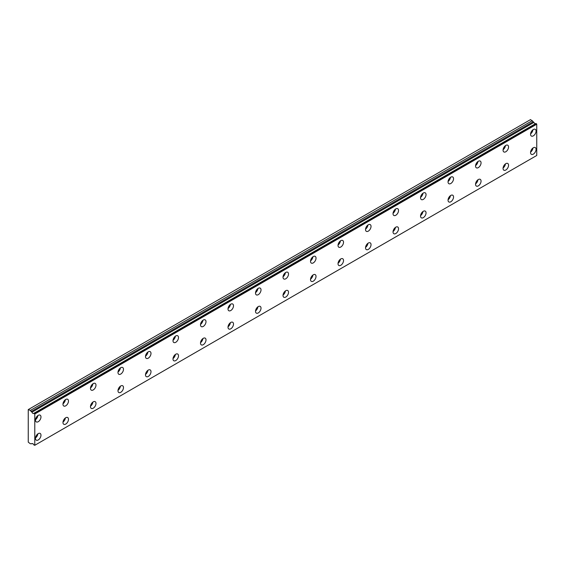 <?xml version="1.0" encoding="UTF-8"?>
<svg xmlns="http://www.w3.org/2000/svg" width="565" height="565" viewBox="0 0 565 565"><rect width="100%" height="100%" fill="white"/><g stroke="black" fill="none" stroke-linecap="round" stroke-linejoin="round"><path stroke-width="0.85" d="M32.389 443.596L31.944 443.857A1.554 0.897 60 0 1 32.149 443.666A1.554 0.897 60 0 1 33.886 444.952L34.783 445.291L34.783 414.004L33.978 413.305L535.945 123.495L33.907 413.298A1.554 0.897 60 0 1 33.702 413.488A1.554 0.897 60 0 1 32.925 413.411A1.554 0.897 60 0 1 31.965 412.203L533.932 122.393L31.965 412.203M535.415 123.749A1.554 0.897 60 0 1 534.893 123.601A1.554 0.897 60 0 1 533.932 122.393M533.311 154.132A3.891 2.246 120 0 0 535.853 150.707A3.891 2.246 120 0 0 535.26 147.585A3.891 2.246 120 0 0 533.311 147.776A3.891 2.246 120 0 0 530.768 151.208A3.891 2.246 120 0 0 531.368 154.323A3.891 2.246 120 0 0 533.311 154.132M530.584 152.105A3.891 2.246 120 0 0 532.943 148.023M505.809 170.008A3.891 2.246 120 0 0 508.345 166.583A3.891 2.246 120 0 0 507.751 163.469A3.891 2.246 120 0 0 505.809 163.659A3.891 2.246 120 0 0 503.267 167.085A3.891 2.246 120 0 0 503.86 170.206A3.891 2.246 120 0 0 505.809 170.008M503.083 167.982A3.891 2.246 120 0 0 505.435 163.899M38.222 421.709A3.891 2.246 120 0 0 40.765 418.277A3.891 2.246 120 0 0 40.164 415.162A3.891 2.246 120 0 0 38.222 415.353A3.891 2.246 120 0 0 35.68 418.785A3.891 2.246 120 0 0 36.273 421.9A3.891 2.246 120 0 0 38.222 421.709M35.496 419.682A3.891 2.246 120 0 0 37.855 415.6M65.724 405.825A3.891 2.246 120 0 0 68.266 402.4A3.891 2.246 120 0 0 67.673 399.286A3.891 2.246 120 0 0 65.724 399.476A3.891 2.246 120 0 0 63.181 402.902A3.891 2.246 120 0 0 63.781 406.023A3.891 2.246 120 0 0 65.724 405.825M62.998 403.798A3.891 2.246 120 0 0 65.356 399.716M93.232 389.949A3.891 2.246 120 0 0 95.775 386.517A3.891 2.246 120 0 0 95.174 383.402A3.891 2.246 120 0 0 93.232 383.593A3.891 2.246 120 0 0 90.69 387.025A3.891 2.246 120 0 0 91.283 390.14A3.891 2.246 120 0 0 93.232 389.949M90.506 387.922A3.891 2.246 120 0 0 92.865 383.84M120.733 374.065A3.891 2.246 120 0 0 123.276 370.64A3.891 2.246 120 0 0 122.683 367.525A3.891 2.246 120 0 0 120.733 367.716A3.891 2.246 120 0 0 118.198 371.141A3.891 2.246 120 0 0 118.791 374.263A3.891 2.246 120 0 0 120.733 374.065M118.007 372.038A3.891 2.246 120 0 0 120.366 367.956M478.301 185.892A3.891 2.246 120 0 0 480.843 182.46A3.891 2.246 120 0 0 480.25 179.345A3.891 2.246 120 0 0 478.301 179.536A3.891 2.246 120 0 0 475.758 182.968A3.891 2.246 120 0 0 476.359 186.083A3.891 2.246 120 0 0 478.301 185.892M475.575 183.865A3.891 2.246 120 0 0 477.934 179.783M450.799 201.769A3.891 2.246 120 0 0 453.335 198.343A3.891 2.246 120 0 0 452.742 195.229A3.891 2.246 120 0 0 450.799 195.419A3.891 2.246 120 0 0 448.257 198.845A3.891 2.246 120 0 0 448.85 201.966A3.891 2.246 120 0 0 450.799 201.769M448.073 199.742A3.891 2.246 120 0 0 450.425 195.66M423.291 217.652A3.891 2.246 120 0 0 425.833 214.22A3.891 2.246 120 0 0 425.233 211.105A3.891 2.246 120 0 0 423.291 211.296A3.891 2.246 120 0 0 420.748 214.728A3.891 2.246 120 0 0 421.349 217.843A3.891 2.246 120 0 0 423.291 217.652M420.565 215.625A3.891 2.246 120 0 0 422.924 211.543M395.79 233.529A3.891 2.246 120 0 0 398.325 230.103A3.891 2.246 120 0 0 397.732 226.989A3.891 2.246 120 0 0 395.79 227.179A3.891 2.246 120 0 0 393.247 230.605A3.891 2.246 120 0 0 393.84 233.726A3.891 2.246 120 0 0 395.79 233.529M393.063 231.502A3.891 2.246 120 0 0 395.415 227.42M368.281 249.412A3.891 2.246 120 0 0 370.824 245.98A3.891 2.246 120 0 0 370.223 242.865A3.891 2.246 120 0 0 368.281 243.056A3.891 2.246 120 0 0 365.739 246.488A3.891 2.246 120 0 0 366.339 249.603A3.891 2.246 120 0 0 368.281 249.412M365.555 247.385A3.891 2.246 120 0 0 367.914 243.303M340.78 265.289A3.891 2.246 120 0 0 343.315 261.863A3.891 2.246 120 0 0 342.722 258.749A3.891 2.246 120 0 0 340.78 258.94A3.891 2.246 120 0 0 338.237 262.365A3.891 2.246 120 0 0 338.831 265.486A3.891 2.246 120 0 0 340.78 265.289M338.054 263.262A3.891 2.246 120 0 0 340.405 259.18M313.271 281.172A3.891 2.246 120 0 0 315.814 277.74A3.891 2.246 120 0 0 315.214 274.625A3.891 2.246 120 0 0 313.271 274.816A3.891 2.246 120 0 0 310.729 278.248A3.891 2.246 120 0 0 311.329 281.363A3.891 2.246 120 0 0 313.271 281.172M310.545 279.145A3.891 2.246 120 0 0 312.904 275.063M285.763 297.049A3.891 2.246 120 0 0 288.305 293.623A3.891 2.246 120 0 0 287.712 290.509A3.891 2.246 120 0 0 285.763 290.7A3.891 2.246 120 0 0 283.227 294.125A3.891 2.246 120 0 0 283.821 297.239A3.891 2.246 120 0 0 285.763 297.049M283.044 295.022A3.891 2.246 120 0 0 285.396 290.94M258.262 312.932A3.891 2.246 120 0 0 260.804 309.5A3.891 2.246 120 0 0 260.204 306.385A3.891 2.246 120 0 0 258.262 306.576A3.891 2.246 120 0 0 255.719 310.008A3.891 2.246 120 0 0 256.319 313.123A3.891 2.246 120 0 0 258.262 312.932M255.535 310.905A3.891 2.246 120 0 0 257.894 306.816M230.753 328.809A3.891 2.246 120 0 0 233.296 325.384A3.891 2.246 120 0 0 232.702 322.262A3.891 2.246 120 0 0 230.753 322.46A3.891 2.246 120 0 0 228.218 325.885A3.891 2.246 120 0 0 228.811 329A3.891 2.246 120 0 0 230.753 328.809M228.027 326.782A3.891 2.246 120 0 0 230.386 322.7M203.252 344.692A3.891 2.246 120 0 0 205.794 341.26A3.891 2.246 120 0 0 205.194 338.145A3.891 2.246 120 0 0 203.252 338.336A3.891 2.246 120 0 0 200.709 341.769A3.891 2.246 120 0 0 201.31 344.883A3.891 2.246 120 0 0 203.252 344.692M200.526 342.665A3.891 2.246 120 0 0 202.884 338.576M175.743 360.569A3.891 2.246 120 0 0 178.286 357.144A3.891 2.246 120 0 0 177.692 354.022A3.891 2.246 120 0 0 175.743 354.22A3.891 2.246 120 0 0 173.208 357.645A3.891 2.246 120 0 0 173.801 360.76A3.891 2.246 120 0 0 175.743 360.569M173.017 358.542A3.891 2.246 120 0 0 175.376 354.46M148.242 376.452A3.891 2.246 120 0 0 150.784 373.02A3.891 2.246 120 0 0 150.184 369.906A3.891 2.246 120 0 0 148.242 370.096A3.891 2.246 120 0 0 145.699 373.529A3.891 2.246 120 0 0 146.293 376.643A3.891 2.246 120 0 0 148.242 376.452M145.516 374.418A3.891 2.246 120 0 0 147.875 370.336M120.733 392.329A3.891 2.246 120 0 0 123.276 388.904A3.891 2.246 120 0 0 122.683 385.782A3.891 2.246 120 0 0 120.733 385.98A3.891 2.246 120 0 0 118.198 389.405A3.891 2.246 120 0 0 118.791 392.52A3.891 2.246 120 0 0 120.733 392.329M118.007 390.302A3.891 2.246 120 0 0 120.366 386.22M93.232 408.213A3.891 2.246 120 0 0 95.775 404.78A3.891 2.246 120 0 0 95.174 401.666A3.891 2.246 120 0 0 93.232 401.856A3.891 2.246 120 0 0 90.69 405.289A3.891 2.246 120 0 0 91.283 408.403A3.891 2.246 120 0 0 93.232 408.213M90.506 406.179A3.891 2.246 120 0 0 92.865 402.096M65.724 424.089A3.891 2.246 120 0 0 68.266 420.664A3.891 2.246 120 0 0 67.673 417.542A3.891 2.246 120 0 0 65.724 417.74A3.891 2.246 120 0 0 63.181 421.165A3.891 2.246 120 0 0 63.781 424.28A3.891 2.246 120 0 0 65.724 424.089M62.998 422.062A3.891 2.246 120 0 0 65.356 417.98M148.242 358.189A3.891 2.246 120 0 0 150.784 354.756A3.891 2.246 120 0 0 150.184 351.642A3.891 2.246 120 0 0 148.242 351.833A3.891 2.246 120 0 0 145.699 355.265A3.891 2.246 120 0 0 146.293 358.38A3.891 2.246 120 0 0 148.242 358.189M145.516 356.162A3.891 2.246 120 0 0 147.875 352.08M175.743 342.305A3.891 2.246 120 0 0 178.286 338.88A3.891 2.246 120 0 0 177.692 335.765A3.891 2.246 120 0 0 175.743 335.956A3.891 2.246 120 0 0 173.208 339.381A3.891 2.246 120 0 0 173.801 342.503A3.891 2.246 120 0 0 175.743 342.305M173.017 340.278A3.891 2.246 120 0 0 175.376 336.196M203.252 326.429A3.891 2.246 120 0 0 205.794 323.003A3.891 2.246 120 0 0 205.194 319.882A3.891 2.246 120 0 0 203.252 320.072A3.891 2.246 120 0 0 200.709 323.505A3.891 2.246 120 0 0 201.31 326.619A3.891 2.246 120 0 0 203.252 326.429M200.526 324.402A3.891 2.246 120 0 0 202.884 320.32M230.753 310.545A3.891 2.246 120 0 0 233.296 307.12A3.891 2.246 120 0 0 232.702 304.005A3.891 2.246 120 0 0 230.753 304.196A3.891 2.246 120 0 0 228.218 307.621A3.891 2.246 120 0 0 228.811 310.743A3.891 2.246 120 0 0 230.753 310.545M228.027 308.518A3.891 2.246 120 0 0 230.386 304.436M258.262 294.669A3.891 2.246 120 0 0 260.804 291.243A3.891 2.246 120 0 0 260.204 288.122A3.891 2.246 120 0 0 258.262 288.312A3.891 2.246 120 0 0 255.719 291.745A3.891 2.246 120 0 0 256.319 294.859A3.891 2.246 120 0 0 258.262 294.669M255.535 292.642A3.891 2.246 120 0 0 257.894 288.56M285.763 278.785A3.891 2.246 120 0 0 288.305 275.36A3.891 2.246 120 0 0 287.712 272.245A3.891 2.246 120 0 0 285.763 272.436A3.891 2.246 120 0 0 283.227 275.861A3.891 2.246 120 0 0 283.821 278.983A3.891 2.246 120 0 0 285.763 278.785M283.044 276.758A3.891 2.246 120 0 0 285.396 272.676M313.271 262.909A3.891 2.246 120 0 0 315.814 259.483A3.891 2.246 120 0 0 315.214 256.362A3.891 2.246 120 0 0 313.271 256.559A3.891 2.246 120 0 0 310.729 259.985A3.891 2.246 120 0 0 311.329 263.099A3.891 2.246 120 0 0 313.271 262.909M310.545 260.882A3.891 2.246 120 0 0 312.904 256.8M340.78 247.025A3.891 2.246 120 0 0 343.315 243.6A3.891 2.246 120 0 0 342.722 240.485A3.891 2.246 120 0 0 340.78 240.676A3.891 2.246 120 0 0 338.237 244.101A3.891 2.246 120 0 0 338.831 247.223A3.891 2.246 120 0 0 340.78 247.025M338.054 244.998A3.891 2.246 120 0 0 340.405 240.916M478.301 167.628A3.891 2.246 120 0 0 480.843 164.203A3.891 2.246 120 0 0 480.25 161.082A3.891 2.246 120 0 0 478.301 161.279A3.891 2.246 120 0 0 475.758 164.705A3.891 2.246 120 0 0 476.359 167.819A3.891 2.246 120 0 0 478.301 167.628M475.575 165.602A3.891 2.246 120 0 0 477.934 161.519M505.809 151.752A3.891 2.246 120 0 0 508.345 148.32A3.891 2.246 120 0 0 507.751 145.205A3.891 2.246 120 0 0 505.809 145.396A3.891 2.246 120 0 0 503.267 148.821A3.891 2.246 120 0 0 503.86 151.943A3.891 2.246 120 0 0 505.809 151.752M503.083 149.718A3.891 2.246 120 0 0 505.435 145.636M533.311 135.868A3.891 2.246 120 0 0 535.853 132.443A3.891 2.246 120 0 0 535.26 129.321A3.891 2.246 120 0 0 533.311 129.519A3.891 2.246 120 0 0 530.768 132.945A3.891 2.246 120 0 0 531.368 136.059A3.891 2.246 120 0 0 533.311 135.868M530.584 133.841A3.891 2.246 120 0 0 532.943 129.759M38.222 439.973A3.891 2.246 120 0 0 40.765 436.54A3.891 2.246 120 0 0 40.164 433.426A3.891 2.246 120 0 0 38.222 433.616A3.891 2.246 120 0 0 35.68 437.042A3.891 2.246 120 0 0 36.273 440.163A3.891 2.246 120 0 0 38.222 439.973M35.496 437.939A3.891 2.246 120 0 0 37.855 433.856M450.799 183.512A3.891 2.246 120 0 0 453.335 180.08A3.891 2.246 120 0 0 452.742 176.965A3.891 2.246 120 0 0 450.799 177.156A3.891 2.246 120 0 0 448.257 180.581A3.891 2.246 120 0 0 448.85 183.703A3.891 2.246 120 0 0 450.799 183.512M448.073 181.478A3.891 2.246 120 0 0 450.425 177.396M423.291 199.389A3.891 2.246 120 0 0 425.833 195.963A3.891 2.246 120 0 0 425.233 192.842A3.891 2.246 120 0 0 423.291 193.039A3.891 2.246 120 0 0 420.748 196.465A3.891 2.246 120 0 0 421.349 199.579A3.891 2.246 120 0 0 423.291 199.389M420.565 197.362A3.891 2.246 120 0 0 422.924 193.279M395.79 215.265A3.891 2.246 120 0 0 398.325 211.84A3.891 2.246 120 0 0 397.732 208.725A3.891 2.246 120 0 0 395.79 208.916A3.891 2.246 120 0 0 393.247 212.341A3.891 2.246 120 0 0 393.84 215.463A3.891 2.246 120 0 0 395.79 215.265M393.063 213.238A3.891 2.246 120 0 0 395.415 209.156M368.281 231.149A3.891 2.246 120 0 0 370.824 227.723A3.891 2.246 120 0 0 370.223 224.602A3.891 2.246 120 0 0 368.281 224.799A3.891 2.246 120 0 0 365.739 228.225A3.891 2.246 120 0 0 366.339 231.339A3.891 2.246 120 0 0 368.281 231.149M365.555 229.122A3.891 2.246 120 0 0 367.914 225.04M31.873 412.09L30.383 410.43L28.25 409.597L28.25 442.155L30.383 443.779L32.403 443.589M28.596 409.399L530.563 119.589L533.84 122.28M535.874 123.488L33.928 413.29M535.945 123.495L536.75 124.194L536.75 155.481L34.783 445.291M34.783 414.004L536.75 124.194M532.35 120.62L30.383 410.43M34.578 413.651L536.545 123.841M533.035 121.814L31.068 411.624"/></g></svg>
